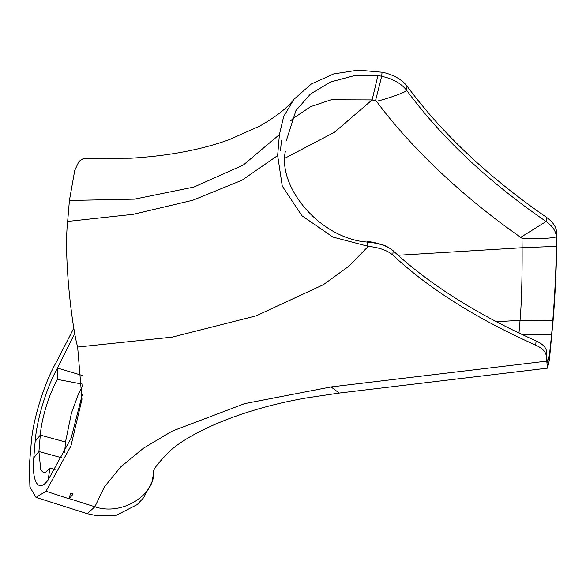 <?xml version="1.0" encoding="UTF-8"?>
<svg xmlns="http://www.w3.org/2000/svg" width="586" height="586" viewBox="0 0 586 586"><rect width="100%" height="100%" fill="white"/><g stroke="black" fill="none" stroke-linecap="round" stroke-linejoin="round"><path stroke-width="0.88" d="M285.382 151.298C277.779 186.143 317.766 236.041 363.979 241.784L367.788 242.121C379.303 243.205 387.756 246.098 393.155 250.786C429.509 284.496 477.143 314.543 536.073 340.927C542.79 343.982 546.306 347.645 546.621 351.893L546.906 359.108L547.646 362.258L549.434 355.043L551.624 334.518L521.928 334.386M546.46 361.166L331.075 386.936L339.184 393.067L547.485 368.147L546.262 356.142C545.94 351.893 542.424 348.223 535.721 345.147C476.572 318.747 428.93 288.722 392.796 255.064C387.551 250.456 379.369 247.548 368.272 246.34L348.846 266.249L323.347 284.715L256.207 315.825L172.057 337.155L77.638 347.044L81.981 399.249L70.921 446.012L45.986 491.244L36.01 497.404L29.908 487.047L29.3 466.104L31.212 443.302C32.765 420.448 43.979 383.163 56.908 361.101L73.843 328.072M70.562 493.178L72.92 493.537L72.781 494.481L70.562 493.178L69.097 498.789L45.986 491.244M331.075 386.936L244.662 403.622L172.152 431.128L143.445 448.209L120.679 466.991L104.381 486.9L94.881 506.773C122.02 516.098 154.169 495.097 153.671 473.048L153.664 473.188M547.485 368.147L549.382 359.987L553.059 320.981C555.132 297.769 557.044 254.961 556.7 239.242L556.634 232.664C556.422 227.082 553.03 221.962 546.452 217.303C488.453 177.184 441.969 133.432 406.992 86.039C401.901 79.528 393.865 74.949 382.885 72.312L358.178 70.108L333.639 73.946L311.283 84.025L293.82 99.444C287.733 107.59 276.416 116.446 259.869 126.027L229.456 139.578C201.694 149.679 168.878 155.891 131.008 158.213L83.534 158.388L78.92 161.465L74.722 170.489L69.412 200.478L134.597 199.137L193.937 187.059L243.322 165.025L279.412 134.604L283.675 116.555L293.82 99.444M55.062 469.525L49.927 468.133L48.133 479.978L71.192 437.954L82.304 394.576M69.412 200.478L67.654 221.427L133.322 214.308L192.831 200.244L242.047 180.195L277.647 155.554L282.276 186.077L301.893 215.721L332.936 237.088L368.272 246.34M67.654 221.427C63.574 256.617 71.99 327.098 77.638 347.044M339.184 393.067L305.87 398.026C238.033 409.87 189.205 433.559 170.218 450.744C157.063 463.98 151.554 471.349 153.686 472.858L152.008 481.904L143.629 497.726L137.19 504.612L115.171 515.878L97.642 515.892L87.263 513.688M69.221 498.62L94.881 506.773L87.219 513.666M72.781 494.481L69.097 498.789M48.133 479.978C37.277 494.643 31.725 478.623 33.776 457.791L38.918 451.528L40.295 435.112L65.493 442.02L64.614 452.546M49.927 468.133L45.605 472.228L43.335 472.441L40.771 470.053L38.918 451.528L61.867 457.82M284.994 158.191L334.43 132.304L372.125 99.913L376.483 101.275C410.925 147.899 463.995 197.943 520.69 237.337L546.101 221.523C552.686 226.189 556.077 231.324 556.275 236.912L556.37 246.354L522.119 247.732C522.17 260.741 522.214 295.849 520.06 320.315L552.803 320.469L551.624 334.518M556.37 246.362C556.297 264.916 554.737 297.212 552.803 320.469M520.69 237.337L522.023 238.282C538.973 238.934 550.386 238.473 556.275 236.912L556.634 232.664M522.023 238.282L522.119 247.732L398.092 255.262M375.545 100.616L381.713 76.275C393.096 78.876 401.403 83.556 406.633 90.317C441.807 137.988 488.299 181.726 546.101 221.523L546.452 217.303M74.774 333.375L57.531 368.067L82.165 375.428M376.483 101.275C386.277 99.202 406.662 92.046 406.633 90.317L406.992 86.039M82.531 385.735L78.231 394.576L71.397 413.262L65.493 442.02M57.377 379.398C48.638 394.664 41.328 419.972 40.295 435.112L35.153 441.375C36.566 420.997 46.257 387.727 57.531 368.067L57.377 379.398L82.516 384.152M290.773 120.745L293.359 118.247L310.734 106.615L331.097 99.788L372.125 99.913L377.948 75.506L381.713 76.275L382.057 72.137M286.254 140.911L295.937 110.586L310.426 94.075L330.533 81.974L353.988 75.726L377.948 75.506M496.467 321.751L520.06 320.315L518.991 332.987M281.412 140.288L280.548 150.587M277.647 155.554L279.412 134.604M546.621 351.893L546.262 356.142M536.073 340.927L535.721 345.147M393.155 250.786L392.796 255.064M367.788 242.121L367.437 246.259M35.153 441.375L33.776 457.791M36.01 497.404L87.299 513.695M393.096 250.632C388.657 247.336 385.112 245.388 382.46 244.787C375.187 242.626 370.235 241.571 367.605 241.63"/></g></svg>
